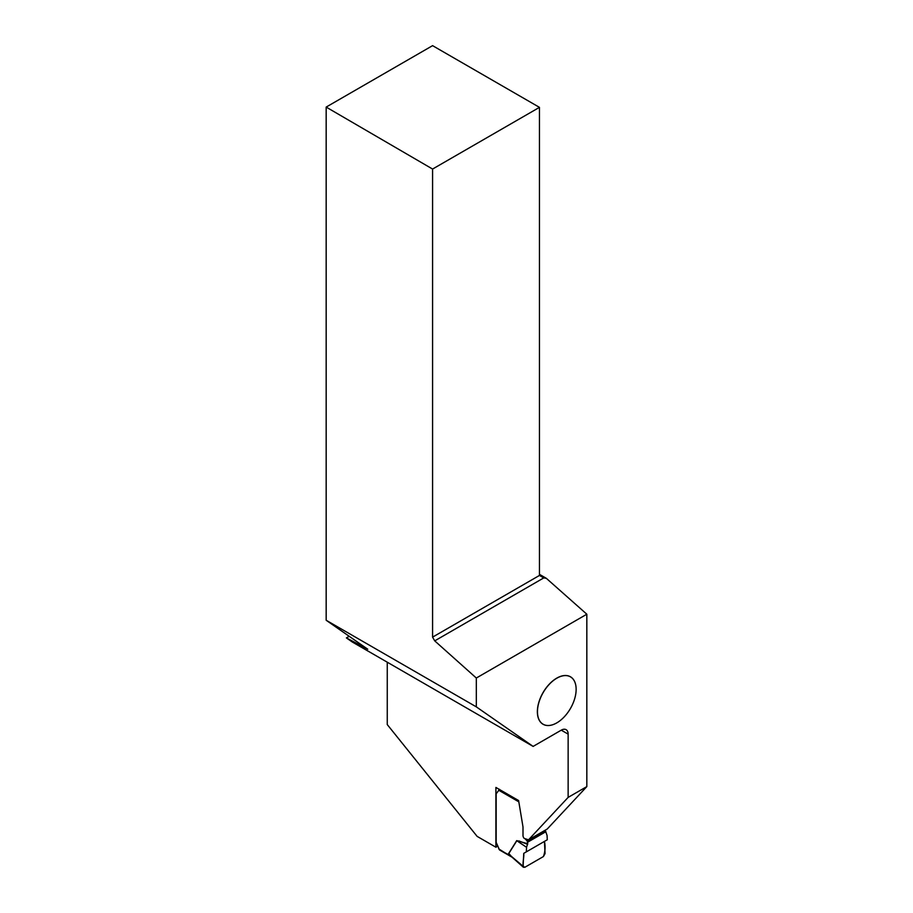 <?xml version="1.0" encoding="UTF-8"?>
<svg xmlns="http://www.w3.org/2000/svg" width="913" height="913" viewBox="0 0 913 913"><rect width="100%" height="100%" fill="white"/><g stroke="black" fill="none" stroke-linecap="round" stroke-linejoin="round"><path stroke-width="1.37" d="M526.55 847.298L526.322 851.875L547.286 839.766L547.058 835.452L545.312 830.419L527.166 840.907L527.725 843.772L516.735 840.622L526.55 847.298L516.826 840.736L508.803 853.518L512.433 857.535M526.664 846.785L527.725 843.772M526.322 851.875L544.433 841.421L545.061 853.598L543.418 856.554L524.758 867.327L523.115 866.266L523.48 867.327L511.463 856.668M523.742 853.358C524.382 857.581 521.243 866.54 524.758 867.327L543.418 856.554C545.198 851.567 545.529 846.511 544.433 841.421L523.742 853.358L523.115 866.266L509.876 855.07M499.514 789.323L496.17 793.796L496.17 842.391L499.514 849.957L510.378 855.618M527.166 840.907L525.409 839.15M527.611 844.342L518.892 840.907M498.681 848.862L512.398 857.398M539.457 574.345L546.328 578.317L586.831 614.221L586.831 786.595L568.137 797.391L568.137 734.132L561.267 730.16L533.124 746.412L352.235 641.976L346.392 637.913L349.2 636.293M586.831 614.221L476.324 678.028L476.324 706.867L533.124 746.412M561.267 730.16A9.723 5.615 -60 0 1 566.117 729.681A9.723 5.615 -60 0 1 568.137 734.132M576.137 689.326L576.137 689.383A27.344 15.783 -60 0 1 556.793 722.879A27.344 15.783 -60 0 1 537.46 711.706A27.344 15.783 -60 0 1 556.793 678.222A27.344 15.783 -60 0 1 576.137 689.383A27.413 15.829 120 0 0 576.137 689.326A27.413 15.829 120 0 0 556.747 678.142A27.413 15.829 120 0 0 537.369 711.706A27.413 15.829 120 0 0 556.747 722.902A27.413 15.829 120 0 0 556.77 722.891M497.653 846.203L495.907 847.218L477.122 836.376L387.26 724.58L387.26 662.199M586.831 786.595L547.229 829.027L528.536 839.823L524.267 838.431A2.728 1.575 -120 0 1 523.001 835.612L523.001 827.486A6.071 3.504 60 0 0 522.909 826.402L518.607 800.541L495.907 787.44L495.907 847.218M568.137 797.391L528.536 839.823M346.392 637.913L367.734 649.2L326.169 620.258L476.324 706.867M326.169 107.083L432.579 45.65L539.457 107.357L432.579 169.053L326.169 107.083L326.169 620.258M432.579 169.053L432.579 637.137L434.725 640.869L476.324 678.028M434.725 640.869L543.749 577.918L539.457 575.441L539.457 107.357M432.579 637.137L539.457 575.441M546.328 578.317L543.749 577.918M545.883 831.686L527.725 842.163M508.712 853.404L516.735 840.622M498.681 790.224L518.824 801.842M512.079 857.216L499.559 849.98"/></g></svg>
